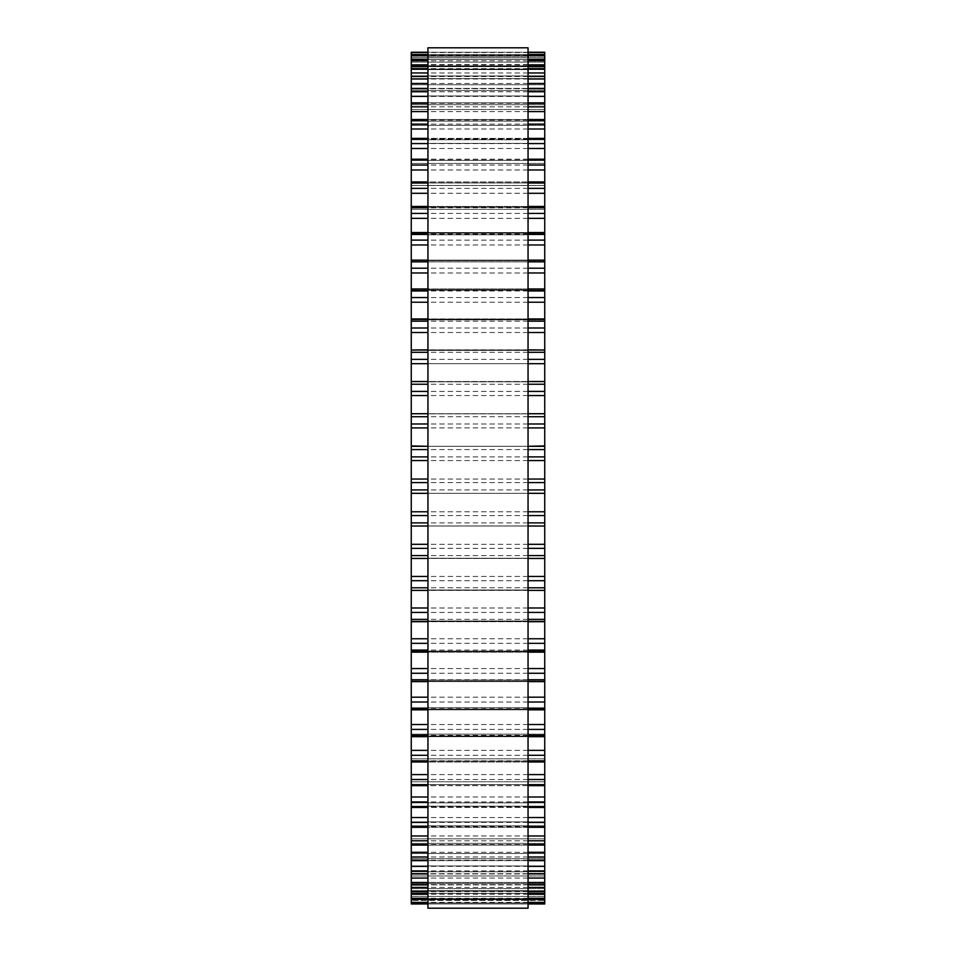 <?xml version="1.0" encoding="UTF-8"?>
<svg xmlns="http://www.w3.org/2000/svg" width="956" height="956" viewBox="0 0 956 956"><rect width="100%" height="100%" fill="white"/><g stroke="black" fill="none" stroke-linecap="round" stroke-linejoin="round"><path stroke-width="0.72" stroke-dasharray="4.78 3.58" d="M544.741 900.421L544.741 493.332L411.259 493.332L411.259 526.027L544.741 526.027L411.259 526.003L411.259 558.447L544.741 558.388L411.259 558.232L411.259 893.394L544.741 893.31L544.741 883.523L544.741 893.394L411.259 893.394L411.259 883.523L411.259 903.946L544.741 903.946L544.741 891.135L544.741 900.421L411.259 900.421L544.741 900.421M411.259 493.296L411.259 446.297L544.741 446.309L411.259 446.297M544.741 493.296L544.741 446.297M544.741 445.914L544.741 413.721L411.259 413.721L411.259 445.914M544.741 413.458L544.741 381.504L411.259 381.504L411.259 413.458M544.741 381.432L544.741 52.233L544.741 64.554L544.741 52.233L411.259 52.233L411.259 69.633L411.259 59.26L411.259 69.633L411.259 59.272L544.741 59.26L544.741 69.633L544.741 59.332L411.259 59.332L411.259 75.942L411.259 66.55L411.259 69.131L411.259 66.55L544.741 66.55L544.741 75.942L544.741 66.669L411.259 66.669L411.259 350.41L544.741 350.004L411.259 350.004M411.259 381.432L411.259 349.848L544.741 350.004M544.741 54.492L544.741 65.821L544.741 54.504L411.259 54.504L544.741 54.492M544.741 76.289L544.741 84.737L544.741 76.289L411.259 76.289M544.741 88.418L544.741 95.947L544.741 88.418L411.259 88.418M544.741 102.866L544.741 109.51L544.741 102.866L411.259 102.866M544.741 119.548L544.741 125.356L544.741 119.548L411.259 119.548M544.741 138.369L544.741 143.364L544.741 138.369L411.259 138.369M544.741 159.21L544.741 163.44L544.741 159.21L411.259 159.21M544.741 181.951L544.741 185.476L544.741 181.951L411.259 181.951M544.741 206.448L544.741 209.316L544.741 206.448L411.259 206.448M544.741 232.559L544.741 234.829L544.741 232.559L411.259 232.559M544.741 260.128L544.741 261.86L544.741 260.128L411.259 260.128M544.741 288.975L544.741 290.254L544.741 288.975L411.259 288.975M544.741 318.945L544.741 319.83L544.741 318.945L411.259 318.945M544.741 590.402L411.259 590.402M544.741 621.699L544.741 620.994L544.741 621.699L411.259 621.699M544.741 652.159L544.741 651.096L544.741 652.159L411.259 652.159M544.741 681.604L544.741 680.098L544.741 681.604L411.259 681.604M544.741 709.83L544.741 707.834L544.741 709.83L411.259 709.83M544.741 736.682L544.741 734.124L544.741 736.682L411.259 736.682M544.741 762.004L544.741 758.825L544.741 762.004L411.259 762.004M544.741 785.641L544.741 781.781L544.741 785.641L411.259 785.641M544.741 807.45L544.741 802.849L544.741 807.45L411.259 807.45M544.741 827.298L544.741 821.909L544.741 827.298L411.259 827.298M544.741 845.068L544.741 838.842L544.741 845.068L411.259 845.068M544.741 860.639L544.741 853.553L544.741 860.639L411.259 860.639M544.741 873.939L544.741 865.957L544.741 873.939L411.259 873.939M544.741 884.886L544.741 875.971L544.741 884.886L411.259 884.886M544.741 899.393L544.741 888.59L544.741 899.441L411.259 899.393L544.741 899.441M427.941 908.2L427.941 47.8M528.059 47.8L528.059 908.2M544.741 899.704L411.259 899.704L544.741 899.704M544.741 902.954L411.259 902.954L544.741 902.954M544.741 902.38L411.259 902.38M544.741 898.604L411.259 898.604L544.741 898.604M544.741 896.453L411.259 896.453L544.741 896.453M544.741 898.27L411.259 898.27M544.741 894.242L411.259 894.242M544.741 890.681L411.259 890.681L544.741 890.681M544.741 891.613L411.259 891.613M544.741 887.395L411.259 887.395M544.741 882.436L411.259 882.436L544.741 882.436M544.741 884.73L411.259 884.73M544.741 882.484L411.259 882.484M544.741 878.074L411.259 878.074M544.741 871.753L411.259 871.753L544.741 871.753M544.741 873.7L411.259 873.7M544.741 870.916L411.259 870.916M544.741 866.351L411.259 866.351M544.741 858.703L411.259 858.703L544.741 858.703M544.741 860.28L411.259 860.28M544.741 856.994L411.259 856.994M544.741 852.286L411.259 852.286M544.741 843.359L411.259 843.359L544.741 843.359M544.741 844.578L411.259 844.578M544.741 840.79L411.259 840.79M544.741 835.974L411.259 835.974M544.741 825.817L411.259 825.817L544.741 825.817M544.741 826.665L411.259 826.665M544.741 822.399L411.259 822.399M544.741 817.511L411.259 817.511M544.741 806.183L411.259 806.183L544.741 806.183M544.741 806.649L411.259 806.649M544.741 801.941L411.259 801.941M544.741 797.005L411.259 797.005M544.741 784.577L411.259 784.577L544.741 784.577M544.741 784.661L411.259 784.661M544.741 779.522L411.259 779.522M544.741 774.587L411.259 774.587M544.741 761.131L411.259 761.131L544.741 761.131M544.741 760.833L411.259 760.833M544.741 755.3L411.259 755.3M544.741 750.376L411.259 750.376M544.741 735.989L411.259 735.989L544.741 735.989M544.741 735.295L411.259 735.295M544.741 729.416L411.259 729.416M544.741 724.529L411.259 724.529M544.741 709.28L411.259 709.28L544.741 709.28M544.741 708.217L411.259 708.217M544.741 702.015L411.259 702.015M544.741 697.199L411.259 697.199M544.741 681.186L411.259 681.186L544.741 681.186M544.741 679.752L411.259 679.752M544.741 673.263L411.259 673.263M544.741 668.555L411.259 668.555M544.741 651.873L411.259 651.873L544.741 651.873M544.741 650.08L411.259 650.08M544.741 643.34L411.259 643.34M544.741 638.751L411.259 638.751M544.741 621.508L411.259 621.508L544.741 621.508M544.741 619.368L411.259 619.368M544.741 612.426L411.259 612.426M544.741 607.992L411.259 607.992M544.741 590.282L411.259 590.282L544.741 590.282M544.741 587.797L411.259 587.797M544.741 580.698L411.259 580.698M544.741 576.456L411.259 576.456M544.741 555.579L411.259 555.579M544.741 548.35L411.259 548.35M544.741 544.322L411.259 544.322M544.741 522.884L411.259 522.884M544.741 515.583L411.259 515.583M544.741 511.783L411.259 511.783M544.741 489.926L411.259 489.926M544.741 482.589L411.259 482.589M544.741 479.052L411.259 479.052M544.741 460.565L411.259 460.565M544.741 456.896L411.259 456.896M544.741 449.571L411.259 449.571M544.741 427.906L411.259 427.906M544.741 423.986L411.259 423.986M544.741 416.72L411.259 416.72M544.741 395.545L411.259 395.545M544.741 391.41L411.259 391.41M544.741 384.24L411.259 384.24M528.059 363.686L427.941 363.686L528.059 363.686M544.741 359.348L411.259 359.348M544.741 352.322L411.259 352.322M544.741 332.509L411.259 332.509M544.741 328.004L411.259 328.004M544.741 321.168L411.259 321.168M544.741 319.185L411.259 319.185L544.741 319.185M544.741 302.216L411.259 302.216M544.741 297.567L411.259 297.567M544.741 290.947L411.259 290.947M544.741 289.333L411.259 289.333L544.741 289.333M544.741 272.974L411.259 272.974M544.741 268.206L411.259 268.206M544.741 261.848L411.259 261.848M544.741 260.606L411.259 260.606L544.741 260.606M544.741 244.963L411.259 244.963M544.741 240.111L411.259 240.111M544.741 234.053L411.259 234.053M544.741 233.18L411.259 233.18L544.741 233.18M544.741 218.35L411.259 218.35M544.741 213.439L411.259 213.439M544.741 207.727L411.259 207.727M544.741 207.237L411.259 207.237L544.741 207.237M544.741 193.303L411.259 193.303M544.741 188.368L411.259 188.368M544.741 183.026L411.259 183.026M544.741 182.919L411.259 182.919L544.741 182.919M544.741 169.977L411.259 169.977M544.741 165.03L411.259 165.03M544.741 160.106L411.259 160.106M544.741 160.381L411.259 160.381L544.741 160.381M544.741 148.491L411.259 148.491M544.741 143.579L411.259 143.579M544.741 139.086L411.259 139.086M544.741 139.743L411.259 139.743L544.741 139.743M544.741 128.988L411.259 128.988M544.741 124.137L411.259 124.137M544.741 120.109L411.259 120.109M544.741 121.149L411.259 121.149L544.741 121.149M544.741 111.589L411.259 111.589M544.741 106.833L411.259 106.833M544.741 103.284L411.259 103.284M544.741 104.694L411.259 104.694L544.741 104.694M544.741 96.401L411.259 96.401M544.741 91.752L411.259 91.752M544.741 88.717L411.259 88.717M544.741 90.485L411.259 90.485L544.741 90.485M544.741 83.495L411.259 83.495M544.741 79.001L411.259 79.001M544.741 76.492L411.259 76.492M544.741 78.607L411.259 78.607L544.741 78.607M544.741 72.967L411.259 72.967M544.741 68.641L411.259 68.641M544.741 69.131L411.259 69.131L544.741 69.131M544.741 64.865L411.259 64.865M544.741 60.742L411.259 60.742M544.741 62.116L411.259 62.116L544.741 62.116M544.741 55.364L411.259 55.364M544.741 57.599L411.259 57.599L544.741 57.599M544.741 56.165L411.259 56.165L544.741 56.165M544.741 52.52L411.259 52.52M544.741 55.615L411.259 55.615L544.741 55.615M528.059 52.233L427.941 52.233M528.059 52.52L427.941 52.52M528.059 54.504L427.941 54.504L528.059 54.492M528.059 55.364L427.941 55.364M528.059 59.26L427.941 59.26L528.059 59.272M528.059 59.332L427.941 59.332M528.059 60.742L427.941 60.742M528.059 64.865L427.941 64.865M528.059 66.669L427.941 66.669M528.059 68.641L427.941 68.641M528.059 72.967L427.941 72.967M528.059 76.492L427.941 76.492M528.059 79.001L427.941 79.001M528.059 83.495L427.941 83.495M528.059 88.717L427.941 88.717M528.059 91.752L427.941 91.752M528.059 96.401L427.941 96.401M528.059 103.284L427.941 103.284M528.059 106.833L427.941 106.833M528.059 111.589L427.941 111.589M528.059 120.109L427.941 120.109M528.059 124.137L427.941 124.137M528.059 128.988L427.941 128.988M528.059 139.086L427.941 139.086M528.059 143.579L427.941 143.579M528.059 148.491L427.941 148.491M528.059 160.106L427.941 160.106M528.059 165.03L427.941 165.03M528.059 169.977L427.941 169.977M528.059 183.026L427.941 183.026M528.059 188.368L427.941 188.368M528.059 193.303L427.941 193.303M528.059 207.727L427.941 207.727M528.059 213.439L427.941 213.439M528.059 218.35L427.941 218.35M528.059 234.053L427.941 234.053M528.059 240.111L427.941 240.111M528.059 244.963L427.941 244.963M528.059 261.848L427.941 261.848M528.059 268.206L427.941 268.206M528.059 272.974L427.941 272.974M528.059 290.947L427.941 290.947M528.059 297.567L427.941 297.567M528.059 302.216L427.941 302.216M528.059 321.168L427.941 321.168M528.059 328.004L427.941 328.004M528.059 332.509L427.941 332.509M528.059 352.322L427.941 352.322M528.059 359.348L427.941 359.348M544.741 381.587L411.259 381.587M528.059 384.24L427.941 384.24M528.059 391.41L427.941 391.41M528.059 395.545L427.941 395.545M544.741 413.757L411.259 413.757M528.059 416.72L427.941 416.72M528.059 423.986L427.941 423.986M528.059 427.906L427.941 427.906M528.059 446.309L427.941 446.309M528.059 449.571L427.941 449.571M528.059 456.896L427.941 456.896M528.059 460.565L427.941 460.565M528.059 479.052L427.941 479.052M528.059 482.589L427.941 482.589M528.059 489.926L427.941 489.926M528.059 493.332L427.941 493.332L528.059 493.332M528.059 511.783L427.941 511.783M528.059 515.583L427.941 515.583M528.059 522.884L427.941 522.884M528.059 526.003L427.941 526.003M528.059 544.322L427.941 544.322M528.059 548.35L427.941 548.35M528.059 555.579L427.941 555.579M544.741 558.388L411.259 558.388M528.059 576.456L427.941 576.456M528.059 580.698L427.941 580.698M528.059 587.797L427.941 587.797M528.059 607.992L427.941 607.992M528.059 612.426L427.941 612.426M528.059 619.368L427.941 619.368M528.059 638.751L427.941 638.751M528.059 643.34L427.941 643.34M528.059 650.08L427.941 650.08M528.059 668.555L427.941 668.555M528.059 673.263L427.941 673.263M528.059 679.752L427.941 679.752M528.059 697.199L427.941 697.199M528.059 702.015L427.941 702.015M528.059 708.217L427.941 708.217M528.059 724.529L427.941 724.529M528.059 729.416L427.941 729.416M528.059 735.295L427.941 735.295M528.059 750.376L427.941 750.376M528.059 755.3L427.941 755.3M528.059 760.833L427.941 760.833M528.059 774.587L427.941 774.587M528.059 779.522L427.941 779.522M528.059 784.661L427.941 784.661M528.059 797.005L427.941 797.005M528.059 801.941L427.941 801.941M528.059 806.649L427.941 806.649M528.059 817.511L427.941 817.511M528.059 822.399L427.941 822.399M528.059 826.665L427.941 826.665M528.059 835.974L427.941 835.974M528.059 840.79L427.941 840.79M528.059 844.578L427.941 844.578M528.059 852.286L427.941 852.286M528.059 856.994L427.941 856.994M528.059 860.28L427.941 860.28M528.059 866.351L427.941 866.351M528.059 870.916L427.941 870.916M528.059 873.7L427.941 873.7M528.059 878.074L427.941 878.074M528.059 882.484L427.941 882.484M528.059 884.73L427.941 884.73M528.059 887.395L427.941 887.395M528.059 891.613L427.941 891.613M528.059 893.31L427.941 893.31M528.059 894.242L427.941 894.242M528.059 898.27L427.941 898.27M528.059 899.393L427.941 899.393L528.059 899.441M528.059 902.38L427.941 902.38M528.059 902.954L427.941 902.954L528.059 902.954M528.059 903.946L427.941 903.946L528.059 903.958M544.741 891.135L411.259 891.135L544.741 891.135M544.741 888.59L411.259 888.59L544.741 888.59M544.741 883.523L411.259 883.523L544.741 883.523M544.741 875.971L411.259 875.971L544.741 875.971M544.741 865.957L411.259 865.957L544.741 865.957M544.741 853.553L411.259 853.553L544.741 853.553M544.741 838.842L411.259 838.842L544.741 838.842M544.741 821.909L411.259 821.909L544.741 821.909M544.741 802.849L411.259 802.849L544.741 802.849M544.741 781.781L411.259 781.781L544.741 781.781M544.741 758.825L411.259 758.825L544.741 758.825M544.741 734.124L411.259 734.124L544.741 734.124M544.741 707.834L411.259 707.834L544.741 707.834M544.741 680.098L411.259 680.098L544.741 680.098M544.741 651.096L411.259 651.096L544.741 651.096M544.741 620.994L411.259 620.994L544.741 620.994M544.741 589.983L411.259 589.983L544.741 589.983M544.741 558.232L411.259 558.232L544.741 558.232M544.741 525.955L411.259 525.955L544.741 525.955M544.741 493.332L411.259 493.332M544.741 413.721L411.259 413.721M544.741 413.852L411.259 413.852L544.741 413.852M544.741 381.504L411.259 381.504M544.741 381.814L411.259 381.814L544.741 381.814M544.741 350.41L411.259 350.41L544.741 350.41M544.741 319.83L411.259 319.83L544.741 319.83M544.741 290.254L411.259 290.254L544.741 290.254M544.741 261.86L411.259 261.86L544.741 261.86M544.741 234.829L411.259 234.829L544.741 234.829M544.741 209.316L411.259 209.316L544.741 209.316M544.741 185.476L411.259 185.476L544.741 185.476M544.741 163.44L411.259 163.44L544.741 163.44M544.741 143.364L411.259 143.364L544.741 143.364M544.741 125.356L411.259 125.356L544.741 125.356M544.741 109.51L411.259 109.51L544.741 109.51M544.741 95.947L411.259 95.947L544.741 95.947M544.741 84.737L411.259 84.737L544.741 84.737M544.741 75.942L411.259 75.942L544.741 75.942M544.741 59.272L411.259 59.272M544.741 69.633L411.259 69.633L544.741 69.633M544.741 65.821L411.259 65.821L544.741 65.821M544.741 64.554L411.259 64.554M528.059 66.55L427.941 66.55M528.059 76.289L427.941 76.289M528.059 88.418L427.941 88.418M528.059 102.866L427.941 102.866M528.059 119.548L427.941 119.548M528.059 138.369L427.941 138.369M528.059 159.21L427.941 159.21M528.059 181.951L427.941 181.951M528.059 206.448L427.941 206.448M528.059 232.559L427.941 232.559M528.059 260.128L427.941 260.128M528.059 288.975L427.941 288.975M528.059 318.945L427.941 318.945M528.059 349.848L427.941 349.848M528.059 381.504L427.941 381.504M528.059 413.721L427.941 413.721M528.059 446.297L427.941 446.297M528.059 526.027L427.941 526.027M528.059 558.447L427.941 558.447M528.059 590.402L427.941 590.402M528.059 621.699L427.941 621.699M528.059 652.159L427.941 652.159M528.059 681.604L427.941 681.604M528.059 709.83L427.941 709.83M528.059 736.682L427.941 736.682M528.059 762.004L427.941 762.004M528.059 785.641L427.941 785.641M528.059 807.45L427.941 807.45M528.059 827.298L427.941 827.298M528.059 845.068L427.941 845.068M528.059 860.639L427.941 860.639M528.059 873.939L427.941 873.939M528.059 884.886L427.941 884.886M528.059 893.394L427.941 893.394"/><path stroke-width="1.43" d="M427.941 52.233L411.259 52.233L427.941 52.233L411.259 52.233L411.259 493.296M528.059 52.233L544.741 52.233L528.059 52.233L544.741 52.233L544.741 493.296M528.059 446.309L544.741 445.914M427.941 446.309L411.259 445.914M411.259 54.504L427.941 54.504L411.259 54.492M544.741 54.504L528.059 54.504L544.741 54.492M544.741 59.26L528.059 59.332M411.259 59.272L427.941 59.332M427.941 66.669L411.259 66.669L427.941 66.55M528.059 66.669L544.741 66.669L528.059 66.55M411.259 350.004L427.941 349.848M544.741 350.004L528.059 349.848M411.259 493.332L427.941 493.332L411.259 493.332L411.259 526.027L427.941 526.003M544.741 493.332L528.059 493.332L544.741 493.332L544.741 526.027L528.059 526.003M528.059 526.027L544.741 526.027L544.741 558.388M427.941 526.027L411.259 526.027L411.259 558.388M528.059 558.447L544.741 558.447L544.741 893.394L528.059 893.31M427.941 558.447L411.259 558.447L411.259 893.394L427.941 893.31M528.059 893.394L544.741 893.394L544.741 903.958L528.059 903.946L544.741 903.958M427.941 893.394L411.259 893.394L411.259 903.958L427.941 903.946L411.259 903.958M427.941 478L427.941 908.2L528.059 908.2L528.059 47.8L427.941 47.8L427.941 478M544.741 363.686L528.059 363.686L544.741 363.686M427.941 363.686L411.259 363.686L427.941 363.686M544.741 52.52L528.059 52.52M427.941 52.52L411.259 52.52M544.741 55.364L528.059 55.364M427.941 55.364L411.259 55.364M544.741 60.742L528.059 60.742M427.941 60.742L411.259 60.742M544.741 64.865L528.059 64.865M427.941 64.865L411.259 64.865M544.741 68.641L528.059 68.641M427.941 68.641L411.259 68.641M544.741 72.967L528.059 72.967M427.941 72.967L411.259 72.967M544.741 76.492L528.059 76.492M427.941 76.492L411.259 76.492M544.741 79.001L528.059 79.001M427.941 79.001L411.259 79.001M544.741 83.495L528.059 83.495M427.941 83.495L411.259 83.495M544.741 88.717L528.059 88.717M427.941 88.717L411.259 88.717M544.741 91.752L528.059 91.752M427.941 91.752L411.259 91.752M544.741 96.401L528.059 96.401M427.941 96.401L411.259 96.401M544.741 103.284L528.059 103.284M427.941 103.284L411.259 103.284M544.741 106.833L528.059 106.833M427.941 106.833L411.259 106.833M544.741 111.589L528.059 111.589M427.941 111.589L411.259 111.589M544.741 120.109L528.059 120.109M427.941 120.109L411.259 120.109M544.741 124.137L528.059 124.137M427.941 124.137L411.259 124.137M544.741 128.988L528.059 128.988M427.941 128.988L411.259 128.988M544.741 139.086L528.059 139.086M427.941 139.086L411.259 139.086M544.741 143.579L528.059 143.579M427.941 143.579L411.259 143.579M544.741 148.491L528.059 148.491M427.941 148.491L411.259 148.491M544.741 160.106L528.059 160.106M427.941 160.106L411.259 160.106M544.741 165.03L528.059 165.03M427.941 165.03L411.259 165.03M544.741 169.977L528.059 169.977M427.941 169.977L411.259 169.977M544.741 183.026L528.059 183.026M427.941 183.026L411.259 183.026M544.741 188.368L528.059 188.368M427.941 188.368L411.259 188.368M544.741 193.303L528.059 193.303M427.941 193.303L411.259 193.303M544.741 207.727L528.059 207.727M427.941 207.727L411.259 207.727M544.741 213.439L528.059 213.439M427.941 213.439L411.259 213.439M544.741 218.35L528.059 218.35M427.941 218.35L411.259 218.35M544.741 234.053L528.059 234.053M427.941 234.053L411.259 234.053M544.741 240.111L528.059 240.111M427.941 240.111L411.259 240.111M544.741 244.963L528.059 244.963M427.941 244.963L411.259 244.963M544.741 261.848L528.059 261.848M427.941 261.848L411.259 261.848M544.741 268.206L528.059 268.206M427.941 268.206L411.259 268.206M544.741 272.974L528.059 272.974M427.941 272.974L411.259 272.974M544.741 290.947L528.059 290.947M427.941 290.947L411.259 290.947M544.741 297.567L528.059 297.567M427.941 297.567L411.259 297.567M544.741 302.216L528.059 302.216M427.941 302.216L411.259 302.216M544.741 321.168L528.059 321.168M427.941 321.168L411.259 321.168M544.741 328.004L528.059 328.004M427.941 328.004L411.259 328.004M544.741 332.509L528.059 332.509M427.941 332.509L411.259 332.509M544.741 352.322L528.059 352.322M427.941 352.322L411.259 352.322M544.741 359.348L528.059 359.348M427.941 359.348L411.259 359.348M544.741 384.24L528.059 384.24M427.941 384.24L411.259 384.24M544.741 391.41L528.059 391.41M427.941 391.41L411.259 391.41M544.741 395.545L528.059 395.545M427.941 395.545L411.259 395.545M544.741 416.72L528.059 416.72M427.941 416.72L411.259 416.72M544.741 423.986L528.059 423.986M427.941 423.986L411.259 423.986M544.741 427.906L528.059 427.906M427.941 427.906L411.259 427.906M544.741 449.571L528.059 449.571M427.941 449.571L411.259 449.571M544.741 456.896L528.059 456.896M427.941 456.896L411.259 456.896M544.741 460.565L528.059 460.565M427.941 460.565L411.259 460.565M544.741 479.052L528.059 479.052M427.941 479.052L411.259 479.052M544.741 482.589L528.059 482.589M427.941 482.589L411.259 482.589M544.741 489.926L528.059 489.926M427.941 489.926L411.259 489.926M544.741 511.783L528.059 511.783M427.941 511.783L411.259 511.783M544.741 515.583L528.059 515.583M427.941 515.583L411.259 515.583M544.741 522.884L528.059 522.884M427.941 522.884L411.259 522.884M544.741 544.322L528.059 544.322M427.941 544.322L411.259 544.322M544.741 548.35L528.059 548.35M427.941 548.35L411.259 548.35M544.741 555.579L528.059 555.579M427.941 555.579L411.259 555.579M544.741 576.456L528.059 576.456M427.941 576.456L411.259 576.456M544.741 580.698L528.059 580.698M427.941 580.698L411.259 580.698M544.741 587.797L528.059 587.797M427.941 587.797L411.259 587.797M544.741 607.992L528.059 607.992M427.941 607.992L411.259 607.992M544.741 612.426L528.059 612.426M427.941 612.426L411.259 612.426M544.741 619.368L528.059 619.368M427.941 619.368L411.259 619.368M544.741 638.751L528.059 638.751M427.941 638.751L411.259 638.751M544.741 643.34L528.059 643.34M427.941 643.34L411.259 643.34M544.741 650.08L528.059 650.08M427.941 650.08L411.259 650.08M544.741 668.555L528.059 668.555M427.941 668.555L411.259 668.555M544.741 673.263L528.059 673.263M427.941 673.263L411.259 673.263M544.741 679.752L528.059 679.752M427.941 679.752L411.259 679.752M544.741 697.199L528.059 697.199M427.941 697.199L411.259 697.199M544.741 702.015L528.059 702.015M427.941 702.015L411.259 702.015M544.741 708.217L528.059 708.217M427.941 708.217L411.259 708.217M544.741 724.529L528.059 724.529M427.941 724.529L411.259 724.529M544.741 729.416L528.059 729.416M427.941 729.416L411.259 729.416M544.741 735.295L528.059 735.295M427.941 735.295L411.259 735.295M544.741 750.376L528.059 750.376M427.941 750.376L411.259 750.376M544.741 755.3L528.059 755.3M427.941 755.3L411.259 755.3M544.741 760.833L528.059 760.833M427.941 760.833L411.259 760.833M544.741 774.587L528.059 774.587M427.941 774.587L411.259 774.587M544.741 779.522L528.059 779.522M427.941 779.522L411.259 779.522M544.741 784.661L528.059 784.661M427.941 784.661L411.259 784.661M544.741 797.005L528.059 797.005M427.941 797.005L411.259 797.005M544.741 801.941L528.059 801.941M427.941 801.941L411.259 801.941M544.741 806.649L528.059 806.649M427.941 806.649L411.259 806.649M544.741 817.511L528.059 817.511M427.941 817.511L411.259 817.511M544.741 822.399L528.059 822.399M427.941 822.399L411.259 822.399M544.741 826.665L528.059 826.665M427.941 826.665L411.259 826.665M544.741 835.974L528.059 835.974M427.941 835.974L411.259 835.974M544.741 840.79L528.059 840.79M427.941 840.79L411.259 840.79M544.741 844.578L528.059 844.578M427.941 844.578L411.259 844.578M544.741 852.286L528.059 852.286M427.941 852.286L411.259 852.286M544.741 856.994L528.059 856.994M427.941 856.994L411.259 856.994M544.741 860.28L528.059 860.28M427.941 860.28L411.259 860.28M544.741 866.351L528.059 866.351M427.941 866.351L411.259 866.351M544.741 870.916L528.059 870.916M427.941 870.916L411.259 870.916M544.741 873.7L528.059 873.7M427.941 873.7L411.259 873.7M544.741 878.074L528.059 878.074M427.941 878.074L411.259 878.074M544.741 882.484L528.059 882.484M427.941 882.484L411.259 882.484M544.741 884.73L528.059 884.73M427.941 884.73L411.259 884.73M544.741 887.395L528.059 887.395M427.941 887.395L411.259 887.395M544.741 891.613L528.059 891.613M427.941 891.613L411.259 891.613M544.741 894.242L528.059 894.242M427.941 894.242L411.259 894.242M544.741 898.27L528.059 898.27M427.941 898.27L411.259 898.27M544.741 899.393L528.059 899.393L544.741 899.441M427.941 899.393L411.259 899.393L427.941 899.441M544.741 902.38L528.059 902.38M427.941 902.38L411.259 902.38M544.741 902.954L528.059 902.954L544.741 902.954M427.941 902.954L411.259 902.954L427.941 902.954M544.741 76.289L528.059 76.289M427.941 76.289L411.259 76.289M544.741 88.418L528.059 88.418M427.941 88.418L411.259 88.418M544.741 102.866L528.059 102.866M427.941 102.866L411.259 102.866M544.741 119.548L528.059 119.548M427.941 119.548L411.259 119.548M544.741 138.369L528.059 138.369M427.941 138.369L411.259 138.369M544.741 159.21L528.059 159.21M427.941 159.21L411.259 159.21M544.741 181.951L528.059 181.951M427.941 181.951L411.259 181.951M544.741 206.448L528.059 206.448M427.941 206.448L411.259 206.448M544.741 232.559L528.059 232.559M427.941 232.559L411.259 232.559M544.741 260.128L528.059 260.128M427.941 260.128L411.259 260.128M544.741 288.975L528.059 288.975M427.941 288.975L411.259 288.975M544.741 318.945L528.059 318.945M427.941 318.945L411.259 318.945M544.741 381.504L528.059 381.504M427.941 381.504L411.259 381.504M544.741 413.721L528.059 413.721M427.941 413.721L411.259 413.721M544.741 446.297L528.059 446.297M427.941 446.297L411.259 446.297M544.741 590.402L528.059 590.402M427.941 590.402L411.259 590.402M544.741 621.699L528.059 621.699M427.941 621.699L411.259 621.699M544.741 652.159L528.059 652.159M427.941 652.159L411.259 652.159M544.741 681.604L528.059 681.604M427.941 681.604L411.259 681.604M544.741 709.83L528.059 709.83M427.941 709.83L411.259 709.83M544.741 736.682L528.059 736.682M427.941 736.682L411.259 736.682M544.741 762.004L528.059 762.004M427.941 762.004L411.259 762.004M544.741 785.641L528.059 785.641M427.941 785.641L411.259 785.641M544.741 807.45L528.059 807.45M427.941 807.45L411.259 807.45M544.741 827.298L528.059 827.298M427.941 827.298L411.259 827.298M544.741 845.068L528.059 845.068M427.941 845.068L411.259 845.068M544.741 860.639L528.059 860.639M427.941 860.639L411.259 860.639M544.741 873.939L528.059 873.939M427.941 873.939L411.259 873.939M544.741 884.886L528.059 884.886M427.941 884.886L411.259 884.886"/></g></svg>
